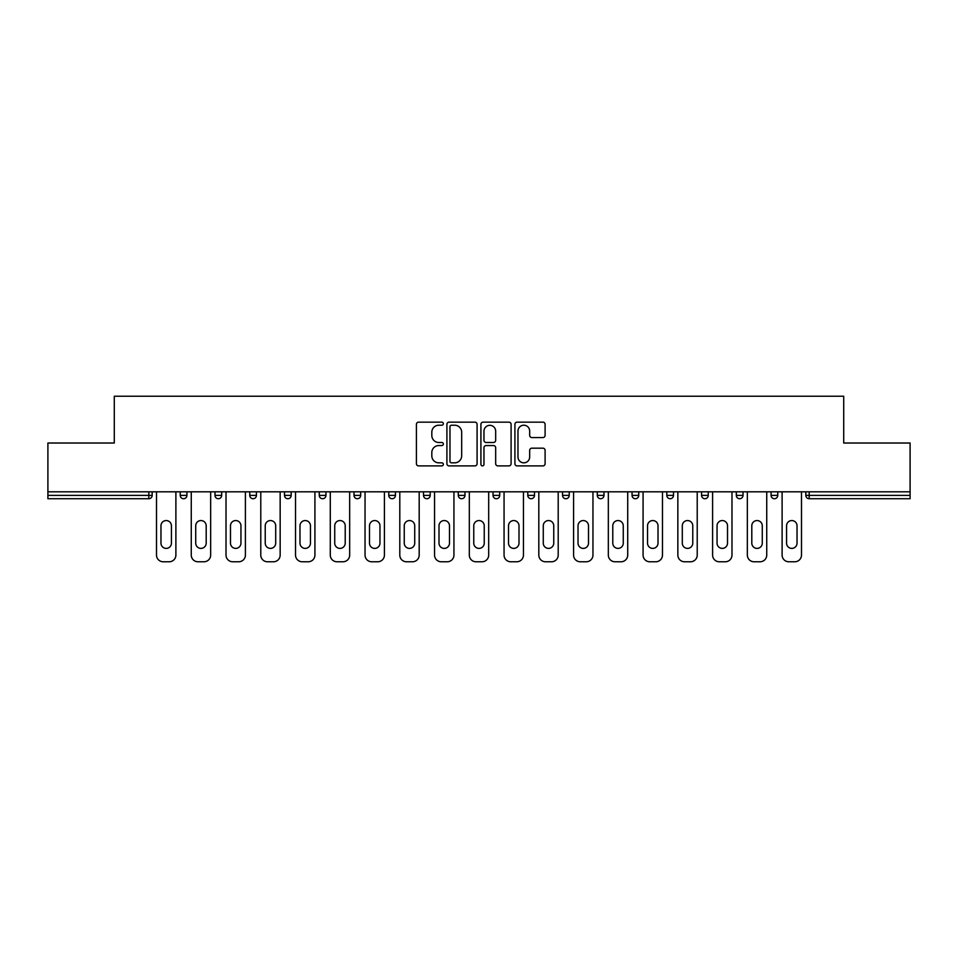 <?xml version="1.0" encoding="UTF-8"?>
<svg xmlns="http://www.w3.org/2000/svg" width="958" height="958" viewBox="0 0 958 958"><rect width="100%" height="100%" fill="white"/><g stroke="black" fill="none" stroke-linecap="round" stroke-linejoin="round"><path stroke-width="1.44" d="M443.35 423.687A1.533 1.533 0 0 0 441.83 422.155L418.586 422.155A2.191 2.191 0 0 0 416.407 424.346L416.407 463.708A2.191 2.191 0 0 0 418.586 465.887L441.83 465.887A1.533 1.533 0 0 0 443.35 464.355A1.533 1.533 0 0 0 441.83 462.834L438.812 462.834A6.993 6.993 0 0 1 431.819 455.828L431.819 452.547A6.993 6.993 0 0 1 438.812 445.554L441.83 445.554A1.533 1.533 0 0 0 443.35 444.021A1.533 1.533 0 0 0 441.83 442.488L438.812 442.488A6.993 6.993 0 0 1 431.819 435.495L431.819 432.214A6.993 6.993 0 0 1 438.812 425.22L441.83 425.22A1.533 1.533 0 0 0 443.35 423.687M542.911 437.566A2.191 2.191 0 0 0 545.102 435.387L545.102 424.346A2.191 2.191 0 0 0 542.911 422.155L517.104 422.155A2.191 2.191 0 0 0 514.913 424.346L514.913 463.708A2.191 2.191 0 0 0 517.104 465.887L542.911 465.887A2.191 2.191 0 0 0 545.102 463.708L545.102 450.368A2.191 2.191 0 0 0 542.911 448.176L531.87 448.176A2.191 2.191 0 0 0 529.678 450.368L529.678 456.978A5.856 5.856 0 0 1 523.834 462.834A5.856 5.856 0 0 1 517.979 456.978L517.979 431.064A5.856 5.856 0 0 1 523.834 425.22A5.856 5.856 0 0 1 529.678 431.064L529.678 435.387A2.191 2.191 0 0 0 531.87 437.566L542.911 437.566M47.9 491.813L47.9 443.015L114.289 443.015L114.289 396.229L843.711 396.229L843.711 443.015L910.1 443.015L910.1 491.813L47.9 491.813L47.9 495.37L148.825 495.37L148.825 491.813M477.084 424.346A2.191 2.191 0 0 0 474.905 422.155L449.098 422.155A2.191 2.191 0 0 0 446.907 424.346L446.907 463.708A2.191 2.191 0 0 0 449.098 465.887L474.905 465.887A2.191 2.191 0 0 0 477.084 463.708L477.084 424.346M483.095 422.155L508.902 422.155A2.191 2.191 0 0 1 511.093 424.346L511.093 463.708A2.191 2.191 0 0 1 508.902 465.887L497.861 465.887A2.191 2.191 0 0 1 495.669 463.708L495.669 447.745A2.191 2.191 0 0 0 493.49 445.554L486.161 445.554A2.191 2.191 0 0 0 483.97 447.745L483.97 464.355A1.533 1.533 0 0 1 482.449 465.887A1.533 1.533 0 0 1 480.916 464.355L480.916 424.346A2.191 2.191 0 0 1 483.095 422.155M148.825 498.723A3.341 3.341 0 0 0 152.166 495.37L148.825 495.37L148.825 498.723A3.341 3.341 0 0 0 152.166 495.37L152.166 491.813L152.166 495.37A3.341 3.341 0 0 1 148.825 498.723L47.9 498.723L47.9 495.37M910.1 491.813L910.1 498.723L809.175 498.723A3.341 3.341 0 0 1 805.834 495.37L805.834 491.813M180.236 491.813L180.236 495.37L180.236 491.813M183.577 498.723A3.341 3.341 0 0 1 180.236 495.37A3.341 3.341 0 0 0 183.577 498.723A3.341 3.341 0 0 0 186.918 495.37L186.918 491.813L186.918 495.37A3.341 3.341 0 0 1 183.577 498.723A3.341 3.341 0 0 1 180.236 495.37L186.918 495.37A3.341 3.341 0 0 1 183.577 498.723M214.987 491.813L214.987 495.37L214.987 491.813M221.681 491.813L221.681 495.37L221.681 491.813M249.751 491.813L249.751 495.37L249.751 491.813M256.433 491.813L256.433 495.37L256.433 491.813M284.502 491.813L284.502 495.37L284.502 491.813M291.184 491.813L291.184 495.37L291.184 491.813M319.254 491.813L319.254 495.37L319.254 491.813M325.948 491.813L325.948 495.37L325.948 491.813M360.699 491.813L360.699 495.37L354.017 495.37A3.341 3.341 0 0 0 357.358 498.723A3.341 3.341 0 0 1 354.017 495.37L354.017 491.813M388.768 491.813L388.768 495.37L388.768 491.813M395.45 491.813L395.45 495.37L395.45 491.813M430.214 491.813L430.214 495.37L423.52 495.37A3.341 3.341 0 0 0 426.873 498.723A3.341 3.341 0 0 1 423.52 495.37L423.52 491.813M458.283 491.813L458.283 495.37L458.283 491.813M464.965 491.813L464.965 495.37L464.965 491.813M493.035 491.813L493.035 495.37L493.035 491.813M499.717 491.813L499.717 495.37L499.717 491.813M527.786 491.813L527.786 495.37L527.786 491.813M534.48 491.813L534.48 495.37L534.48 491.813M562.55 491.813L562.55 495.37L562.55 491.813M569.232 491.813L569.232 495.37L569.232 491.813M597.301 491.813L597.301 495.37L597.301 491.813M603.983 491.813L603.983 495.37L603.983 491.813M638.746 491.813L638.746 495.37A3.341 3.341 0 0 1 635.394 498.723A3.341 3.341 0 0 1 632.052 495.37L632.052 491.813M673.498 491.813L673.498 495.37A3.341 3.341 0 0 1 670.157 498.723A3.341 3.341 0 0 1 666.816 495.37L666.816 491.813M708.249 491.813L708.249 495.37A3.341 3.341 0 0 1 704.908 498.723A3.341 3.341 0 0 1 701.567 495.37L701.567 491.813M743.013 491.813L743.013 495.37A3.341 3.341 0 0 1 739.66 498.723A3.341 3.341 0 0 1 736.319 495.37L736.319 491.813M774.423 498.723A3.341 3.341 0 0 0 777.764 495.37L777.764 491.813L777.764 495.37A3.341 3.341 0 0 1 774.423 498.723A3.341 3.341 0 0 1 771.082 495.37L771.082 491.813M218.34 498.723A3.341 3.341 0 0 1 214.987 495.37A3.341 3.341 0 0 0 218.34 498.723A3.341 3.341 0 0 0 221.681 495.37A3.341 3.341 0 0 1 218.34 498.723A3.341 3.341 0 0 1 214.987 495.37L221.681 495.37A3.341 3.341 0 0 1 218.34 498.723M253.092 498.723A3.341 3.341 0 0 1 249.751 495.37A3.341 3.341 0 0 0 253.092 498.723A3.341 3.341 0 0 0 256.433 495.37A3.341 3.341 0 0 1 253.092 498.723A3.341 3.341 0 0 1 249.751 495.37L256.433 495.37A3.341 3.341 0 0 1 253.092 498.723M287.843 498.723A3.341 3.341 0 0 1 284.502 495.37A3.341 3.341 0 0 0 287.843 498.723A3.341 3.341 0 0 0 291.184 495.37A3.341 3.341 0 0 1 287.843 498.723A3.341 3.341 0 0 1 284.502 495.37L291.184 495.37A3.341 3.341 0 0 1 287.843 498.723M322.606 498.723A3.341 3.341 0 0 1 319.254 495.37A3.341 3.341 0 0 0 322.606 498.723A3.341 3.341 0 0 0 325.948 495.37A3.341 3.341 0 0 1 322.606 498.723A3.341 3.341 0 0 1 319.254 495.37L325.948 495.37A3.341 3.341 0 0 1 322.606 498.723M357.358 498.723A3.341 3.341 0 0 0 360.699 495.37A3.341 3.341 0 0 1 357.358 498.723A3.341 3.341 0 0 1 354.017 495.37M392.109 498.723A3.341 3.341 0 0 1 388.768 495.37L395.45 495.37A3.341 3.341 0 0 1 392.109 498.723A3.341 3.341 0 0 0 395.45 495.37A3.341 3.341 0 0 1 392.109 498.723M426.873 498.723A3.341 3.341 0 0 0 430.214 495.37A3.341 3.341 0 0 1 426.873 498.723A3.341 3.341 0 0 1 423.52 495.37M461.624 498.723A3.341 3.341 0 0 1 458.283 495.37A3.341 3.341 0 0 0 461.624 498.723A3.341 3.341 0 0 0 464.965 495.37A3.341 3.341 0 0 1 461.624 498.723A3.341 3.341 0 0 1 458.283 495.37L464.965 495.37M496.376 498.723A3.341 3.341 0 0 1 493.035 495.37A3.341 3.341 0 0 0 496.376 498.723A3.341 3.341 0 0 0 499.717 495.37A3.341 3.341 0 0 1 496.376 498.723A3.341 3.341 0 0 1 493.035 495.37L499.717 495.37A3.341 3.341 0 0 1 496.376 498.723M531.127 498.723A3.341 3.341 0 0 1 527.786 495.37L534.48 495.37A3.341 3.341 0 0 1 531.127 498.723A3.341 3.341 0 0 0 534.48 495.37M565.891 498.723A3.341 3.341 0 0 1 562.55 495.37L569.232 495.37A3.341 3.341 0 0 1 565.891 498.723A3.341 3.341 0 0 0 569.232 495.37M600.642 498.723A3.341 3.341 0 0 1 597.301 495.37A3.341 3.341 0 0 0 600.642 498.723A3.341 3.341 0 0 0 603.983 495.37A3.341 3.341 0 0 1 600.642 498.723A3.341 3.341 0 0 1 597.301 495.37L603.983 495.37M451.505 425.22A1.533 1.533 0 0 0 449.973 426.741L449.973 461.301A1.533 1.533 0 0 0 451.505 462.834L454.667 462.834A6.993 6.993 0 0 0 461.672 455.828L461.672 432.214A6.993 6.993 0 0 0 454.667 425.22L451.505 425.22M495.669 431.172A5.856 5.856 0 0 0 489.825 425.328A5.856 5.856 0 0 0 483.97 431.172L483.97 440.309A2.191 2.191 0 0 0 486.161 442.488L493.49 442.488A2.191 2.191 0 0 0 495.669 440.309L495.669 431.172M175.889 491.813L175.889 555.077A6.682 6.682 0 0 1 169.207 561.771L163.195 561.771A6.682 6.682 0 0 1 156.513 555.077L156.513 491.813M160.968 525.786A5.233 5.233 0 0 1 166.201 520.553A5.233 5.233 0 0 1 171.434 525.786L171.434 543.162A5.233 5.233 0 0 1 166.201 548.395A5.233 5.233 0 0 1 160.968 543.162L160.968 525.786M210.652 491.813L210.652 555.077A6.682 6.682 0 0 1 203.97 561.771L197.947 561.771A6.682 6.682 0 0 1 191.265 555.077L191.265 491.813M195.719 525.786A5.233 5.233 0 0 1 200.952 520.553A5.233 5.233 0 0 1 206.198 525.786L206.198 543.162A5.233 5.233 0 0 1 200.952 548.395A5.233 5.233 0 0 1 195.719 543.162L195.719 525.786M245.404 491.813L245.404 555.077A6.682 6.682 0 0 1 238.722 561.771L232.71 561.771A6.682 6.682 0 0 1 226.016 555.077L226.016 491.813M230.483 525.786A5.233 5.233 0 0 1 235.716 520.553A5.233 5.233 0 0 1 240.949 525.786L240.949 543.162A5.233 5.233 0 0 1 235.716 548.395A5.233 5.233 0 0 1 230.483 543.162L230.483 525.786M280.155 491.813L280.155 555.077A6.682 6.682 0 0 1 273.473 561.771L267.462 561.771A6.682 6.682 0 0 1 260.78 555.077L260.78 491.813M265.234 525.786A5.233 5.233 0 0 1 270.467 520.553A5.233 5.233 0 0 1 275.7 525.786L275.7 543.162A5.233 5.233 0 0 1 270.467 548.395A5.233 5.233 0 0 1 265.234 543.162L265.234 525.786M314.919 491.813L314.919 555.077A6.682 6.682 0 0 1 308.236 561.771L302.213 561.771A6.682 6.682 0 0 1 295.531 555.077L295.531 491.813M299.986 525.786A5.233 5.233 0 0 1 305.219 520.553A5.233 5.233 0 0 1 310.464 525.786L310.464 543.162A5.233 5.233 0 0 1 305.219 548.395A5.233 5.233 0 0 1 299.986 543.162L299.986 525.786M349.67 491.813L349.67 555.077A6.682 6.682 0 0 1 342.988 561.771L336.976 561.771A6.682 6.682 0 0 1 330.282 555.077L330.282 491.813M334.737 525.786A5.233 5.233 0 0 1 339.982 520.553A5.233 5.233 0 0 1 345.215 525.786L345.215 543.162A5.233 5.233 0 0 1 339.982 548.395A5.233 5.233 0 0 1 334.737 543.162L334.737 525.786M384.421 491.813L384.421 555.077A6.682 6.682 0 0 1 377.739 561.771L371.728 561.771A6.682 6.682 0 0 1 365.046 555.077L365.046 491.813M369.501 525.786A5.233 5.233 0 0 1 374.734 520.553A5.233 5.233 0 0 1 379.967 525.786L379.967 543.162A5.233 5.233 0 0 1 374.734 548.395A5.233 5.233 0 0 1 369.501 543.162L369.501 525.786M419.185 491.813L419.185 555.077A6.682 6.682 0 0 1 412.503 561.771L406.479 561.771A6.682 6.682 0 0 1 399.797 555.077L399.797 491.813M404.252 525.786A5.233 5.233 0 0 1 409.485 520.553A5.233 5.233 0 0 1 414.73 525.786L414.73 543.162A5.233 5.233 0 0 1 409.485 548.395A5.233 5.233 0 0 1 404.252 543.162L404.252 525.786M453.936 491.813L453.936 555.077A6.682 6.682 0 0 1 447.254 561.771L441.243 561.771A6.682 6.682 0 0 1 434.549 555.077L434.549 491.813M439.004 525.786A5.233 5.233 0 0 1 444.249 520.553A5.233 5.233 0 0 1 449.482 525.786L449.482 543.162A5.233 5.233 0 0 1 444.249 548.395A5.233 5.233 0 0 1 439.004 543.162L439.004 525.786M488.688 491.813L488.688 555.077A6.682 6.682 0 0 1 482.006 561.771L475.994 561.771A6.682 6.682 0 0 1 469.312 555.077L469.312 491.813M473.767 525.786A5.233 5.233 0 0 1 479 520.553A5.233 5.233 0 0 1 484.233 525.786L484.233 543.162A5.233 5.233 0 0 1 479 548.395A5.233 5.233 0 0 1 473.767 543.162L473.767 525.786M523.451 491.813L523.451 555.077A6.682 6.682 0 0 1 516.757 561.771L510.746 561.771A6.682 6.682 0 0 1 504.064 555.077L504.064 491.813M508.518 525.786A5.233 5.233 0 0 1 513.751 520.553A5.233 5.233 0 0 1 518.996 525.786L518.996 543.162A5.233 5.233 0 0 1 513.751 548.395A5.233 5.233 0 0 1 508.518 543.162L508.518 525.786M558.203 491.813L558.203 555.077A6.682 6.682 0 0 1 551.521 561.771L545.497 561.771A6.682 6.682 0 0 1 538.815 555.077L538.815 491.813M543.27 525.786A5.233 5.233 0 0 1 548.515 520.553A5.233 5.233 0 0 1 553.748 525.786L553.748 543.162A5.233 5.233 0 0 1 548.515 548.395A5.233 5.233 0 0 1 543.27 543.162L543.27 525.786M592.954 491.813L592.954 555.077A6.682 6.682 0 0 1 586.272 561.771L580.261 561.771A6.682 6.682 0 0 1 573.579 555.077L573.579 491.813M578.033 525.786A5.233 5.233 0 0 1 583.266 520.553A5.233 5.233 0 0 1 588.499 525.786L588.499 543.162A5.233 5.233 0 0 1 583.266 548.395A5.233 5.233 0 0 1 578.033 543.162L578.033 525.786M627.718 491.813L627.718 555.077A6.682 6.682 0 0 1 621.024 561.771L615.012 561.771A6.682 6.682 0 0 1 608.33 555.077L608.33 491.813M612.785 525.786A5.233 5.233 0 0 1 618.018 520.553A5.233 5.233 0 0 1 623.263 525.786L623.263 543.162A5.233 5.233 0 0 1 618.018 548.395A5.233 5.233 0 0 1 612.785 543.162L612.785 525.786M662.469 491.813L662.469 555.077A6.682 6.682 0 0 1 655.787 561.771L649.764 561.771A6.682 6.682 0 0 1 643.081 555.077L643.081 491.813M647.536 525.786A5.233 5.233 0 0 1 652.781 520.553A5.233 5.233 0 0 1 658.014 525.786L658.014 543.162A5.233 5.233 0 0 1 652.781 548.395A5.233 5.233 0 0 1 647.536 543.162L647.536 525.786M697.22 491.813L697.22 555.077A6.682 6.682 0 0 1 690.538 561.771L684.527 561.771A6.682 6.682 0 0 1 677.845 555.077L677.845 491.813M682.3 525.786A5.233 5.233 0 0 1 687.533 520.553A5.233 5.233 0 0 1 692.766 525.786L692.766 543.162A5.233 5.233 0 0 1 687.533 548.395A5.233 5.233 0 0 1 682.3 543.162L682.3 525.786M731.984 491.813L731.984 555.077A6.682 6.682 0 0 1 725.29 561.771L719.278 561.771A6.682 6.682 0 0 1 712.596 555.077L712.596 491.813M717.051 525.786A5.233 5.233 0 0 1 722.284 520.553A5.233 5.233 0 0 1 727.517 525.786L727.517 543.162A5.233 5.233 0 0 1 722.284 548.395A5.233 5.233 0 0 1 717.051 543.162L717.051 525.786M766.735 491.813L766.735 555.077A6.682 6.682 0 0 1 760.053 561.771L754.03 561.771A6.682 6.682 0 0 1 747.348 555.077L747.348 491.813M751.802 525.786A5.233 5.233 0 0 1 757.048 520.553A5.233 5.233 0 0 1 762.281 525.786L762.281 543.162A5.233 5.233 0 0 1 757.048 548.395A5.233 5.233 0 0 1 751.802 543.162L751.802 525.786M801.487 491.813L801.487 555.077A6.682 6.682 0 0 1 794.805 561.771L788.793 561.771A6.682 6.682 0 0 1 782.111 555.077L782.111 491.813M786.566 525.786A5.233 5.233 0 0 1 791.799 520.553A5.233 5.233 0 0 1 797.032 525.786L797.032 543.162A5.233 5.233 0 0 1 791.799 548.395A5.233 5.233 0 0 1 786.566 543.162L786.566 525.786M809.175 491.813L809.175 495.37L910.1 495.37M805.834 495.37L809.175 495.37L809.175 498.723M635.394 498.723A3.341 3.341 0 0 0 638.746 495.37L632.052 495.37M670.157 498.723A3.341 3.341 0 0 0 673.498 495.37L666.816 495.37M704.908 498.723A3.341 3.341 0 0 0 708.249 495.37L701.567 495.37M739.66 498.723A3.341 3.341 0 0 0 743.013 495.37L736.319 495.37M777.764 495.37L771.082 495.37"/></g></svg>

